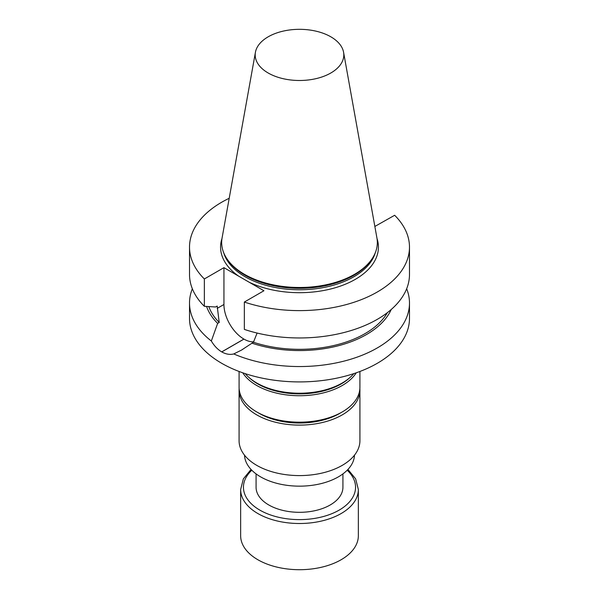 <?xml version="1.0" encoding="UTF-8"?>
<svg xmlns="http://www.w3.org/2000/svg" width="599" height="599" viewBox="0 0 599 599"><rect width="100%" height="100%" fill="white"/><g stroke="black" fill="none" stroke-linecap="round" stroke-linejoin="round"><path stroke-width="0.9" d="M256.072 473.891L256.072 487.242A43.428 25.076 0 0 0 268.794 504.972A43.428 25.076 0 0 0 316.122 510.408A43.428 25.076 0 0 0 342.928 487.242L342.928 473.891M245.186 373.626A60.424 34.884 0 0 0 256.776 383.008A60.424 34.884 0 0 0 342.224 383.008A60.424 34.884 0 0 0 353.814 373.626M258.004 383.719A58.68 33.881 0 0 0 258.012 383.719L256.776 383.008L258.012 383.719A58.68 33.881 0 0 0 340.988 383.719A58.68 33.881 0 0 0 340.996 383.719L342.224 383.008M406.661 288.755A109.984 63.494 180 0 1 409.484 303.049L409.484 318.413A109.984 63.494 180 0 1 341.587 377.078A109.984 63.494 180 0 1 221.735 363.316A109.984 63.494 180 0 1 189.516 318.413L189.516 303.049A109.984 63.494 180 0 1 192.339 288.755M253.804 341.789A28.235 16.3 60 0 1 243.958 339.101L243.905 339.079A28.235 16.3 60 0 1 223.936 304.487L223.936 267.656L263.927 290.747L244.34 302.053L244.34 329.398A109.984 63.494 0 0 0 354.406 329.48A109.984 63.494 0 0 0 409.484 274.462L409.484 247.117A109.984 63.494 0 0 0 394.651 215.273L374.854 226.459M244.34 302.053A109.984 63.494 0 0 0 354.406 302.136A109.984 63.494 0 0 0 409.484 247.117M189.516 247.117L189.516 274.462A109.984 63.494 0 0 0 204.349 306.306L204.349 278.969A109.984 63.494 180 0 1 189.516 247.117A109.984 63.494 180 0 1 229.2 198.284M223.936 267.656L204.349 278.969M409.484 303.049A109.984 63.494 180 0 1 348.82 359.804A109.984 63.494 180 0 1 233.752 353.949C229.881 354.9 225.875 354.226 221.757 351.92A109.984 63.494 180 0 1 221.705 351.89C217.639 349.464 214.18 345.833 211.335 341.003A109.984 63.494 180 0 1 189.516 303.049M343.571 52.263L376.913 237.923A77.833 44.932 180 0 1 370.549 260.902L369.643 262.062A76.844 44.363 180 0 1 299.5 288.321A76.844 44.363 180 0 1 229.357 262.062L228.451 260.902A77.833 44.932 180 0 1 222.087 237.923L255.429 52.263A44.311 25.585 180 0 1 284.682 30.796A44.311 25.585 180 0 1 330.835 36.816A44.311 25.585 180 0 1 343.571 52.263A44.311 25.585 180 0 1 299.5 80.491A44.311 25.585 180 0 1 255.429 52.263M370.549 260.902A77.833 44.932 180 0 1 299.5 287.49A77.833 44.932 180 0 1 228.451 260.902M233.752 353.949L241.457 350.116L253.437 342.239L257.106 333.051M204.349 306.306L215.595 306.98L217.19 306.067L219.219 322.479L217.647 323.385L211.335 341.003M253.437 342.239A92.56 53.438 0 0 0 387.396 312.626M251.865 343.145A94.709 54.681 0 0 0 391.229 309.496M206.58 306.448A94.709 54.681 0 0 0 217.647 323.385M208.819 306.591A92.56 53.438 0 0 0 219.219 322.479M349.689 377.767A59.084 34.113 180 0 1 249.311 377.767M356.263 372.803A60.417 34.884 180 0 1 299.5 395.729A60.417 34.884 180 0 1 242.737 372.803M359.917 371.47L359.917 387.291A60.417 34.884 180 0 1 342.224 411.955A60.417 34.884 180 0 1 256.776 411.955A60.417 34.884 180 0 1 239.083 387.291L239.083 371.47M342.224 411.955L339.678 413.422A56.823 32.803 180 0 1 259.322 413.422L256.776 411.955M359.864 388.699A60.424 34.884 180 0 1 359.924 390.226A60.424 34.884 180 0 1 299.5 425.11A60.424 34.884 180 0 1 239.076 390.226A60.424 34.884 180 0 1 239.136 388.699M359.924 390.226L359.924 440.707A60.424 34.884 180 0 1 299.5 475.591A60.424 34.884 180 0 1 239.076 440.707L239.076 390.226M354.496 455.158A55.011 31.762 180 0 1 299.5 486.156A55.011 31.762 180 0 1 244.504 455.158M347.944 469.436L355.641 478.878L358.352 489.525L358.352 535.723A58.852 33.978 180 0 1 341.116 559.751A58.852 33.978 180 0 1 276.978 567.118A58.852 33.978 180 0 1 240.648 535.723L240.648 489.525L243.359 478.878L251.056 469.436M238.687 276.176A78.933 45.576 180 0 1 221.989 238.507M377.011 238.507A78.933 45.576 180 0 1 339.73 286.329A78.933 45.576 180 0 1 249.177 282.226M223.771 252.928A76.844 44.363 0 0 0 299.5 289.774A76.844 44.363 0 0 0 375.229 252.928M221.757 351.92L243.958 339.101M221.705 351.89L243.905 339.079M217.19 308.388L223.936 304.487M347.188 470.23A56.059 32.368 180 0 1 339.139 510.131A56.059 32.368 180 0 1 264.713 512.624A56.059 32.368 180 0 1 251.812 470.23M358.352 489.525A58.852 33.978 180 0 1 341.116 513.553A58.852 33.978 180 0 1 276.978 520.92A58.852 33.978 180 0 1 240.648 489.525M241.449 350.101L242.872 349.277"/></g></svg>

